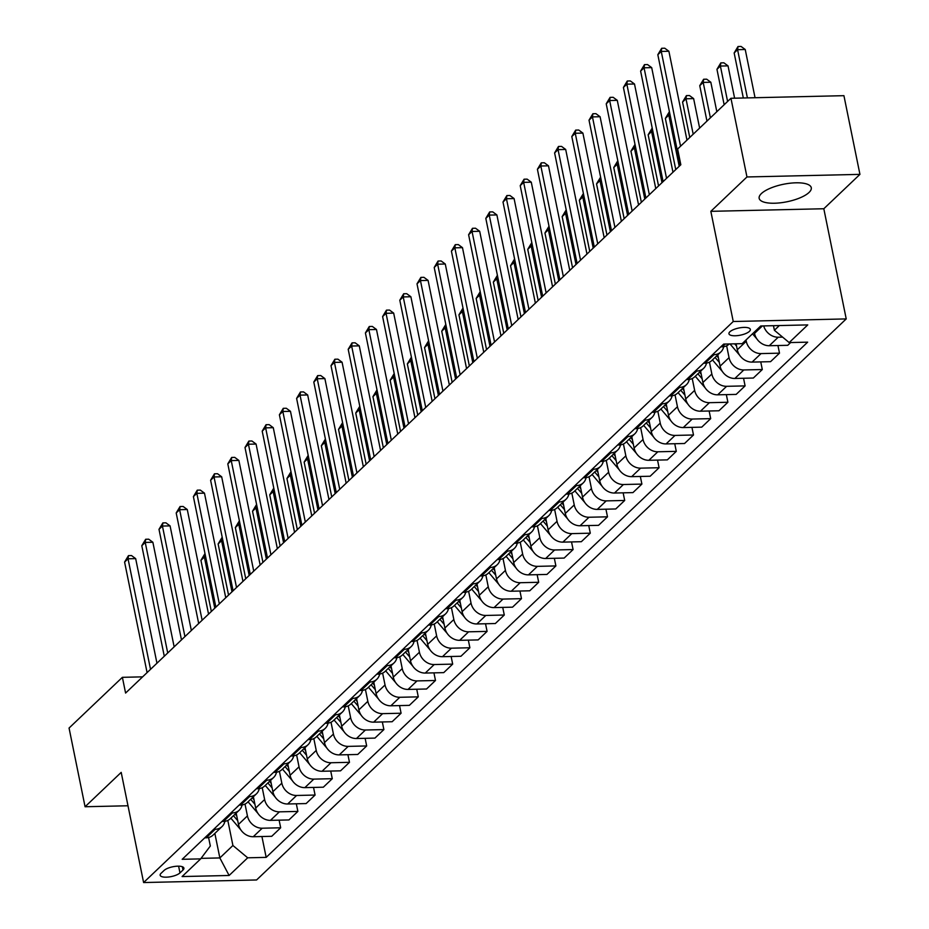 <?xml version="1.0" encoding="UTF-8"?>
<svg xmlns="http://www.w3.org/2000/svg" width="929" height="929" viewBox="0 0 929 929"><rect width="100%" height="100%" fill="white"/><g stroke="black" fill="none" stroke-linecap="round" stroke-linejoin="round"><path stroke-width="1.39" d="M761.397 193.569A26.593 8.93 168.5 0 0 759.156 198.318A26.593 8.93 168.5 0 0 780.604 202.789A26.593 8.93 168.5 0 0 809.031 192.466A26.593 8.93 168.5 0 0 811.284 187.716A26.593 8.93 168.5 0 0 789.836 183.245A26.593 8.93 168.5 0 0 761.397 193.569M729.88 331.804A10.916 3.658 168.5 0 0 728.951 333.755A10.916 3.658 168.5 0 0 737.754 335.59A10.916 3.658 168.5 0 0 749.424 331.363A10.916 3.658 168.5 0 0 750.342 329.412A10.916 3.658 168.5 0 0 741.539 327.577A10.916 3.658 168.5 0 0 729.88 331.804M859.94 174.373L746.962 176.963L710.836 211.336L823.814 208.746L859.94 174.373L843.927 95.675L730.949 98.277L677.624 149.012L680.829 164.747L125.589 693.057L122.384 677.322L69.06 728.057L85.073 806.744L127.981 805.768M823.814 208.746L846.226 318.914L256.59 879.96L143.612 882.55L733.248 321.504L846.226 318.914M179.971 872.9L183.001 870.02A10.567 3.542 168.5 0 0 183.896 868.127A10.567 3.542 168.5 0 0 175.372 866.351A10.567 3.542 168.5 0 0 164.073 870.45L161.042 873.33A10.567 3.542 168.5 0 0 160.148 875.223A10.567 3.542 168.5 0 0 168.672 876.999A10.567 3.542 168.5 0 0 179.971 872.9L178.612 866.176M201.059 858.361L219.848 857.931L232.912 845.495L247.695 857.804L266.17 857.374L807.649 342.162L789.174 342.58L774.391 330.271L779.35 325.556M247.695 857.804L229.115 875.478L182.096 876.558L200.664 858.884L210.326 846.005L208.584 837.505M789.174 342.58L807.754 324.906L760.723 325.986L742.143 343.66L723.679 344.09L182.189 859.302L200.664 858.884M746.962 176.963L730.949 98.277M710.836 211.336L733.248 321.504M143.612 882.55L121.2 772.382L85.073 806.744M142.613 676.858L122.384 677.322M214.854 833.406L219.848 857.931L229.115 875.478M227.814 820.423L232.912 845.495M236.187 813.107L238.486 824.418A13.645 11.322 46.4 0 0 253.257 836.727L271.732 836.297L280.674 827.785L279.118 820.156M245.012 804.049L247.428 815.906A13.645 11.322 46.4 0 0 262.199 828.215L280.674 827.785M253.385 796.745L255.684 808.044A13.645 11.322 46.4 0 0 270.455 820.353L288.931 819.935L297.872 811.423L296.328 803.794M262.222 787.687L264.626 799.532A13.645 11.322 46.4 0 0 279.408 811.841L297.872 811.423M270.583 780.372L272.882 791.682A13.645 11.322 46.4 0 0 287.665 803.991L306.129 803.562L315.082 795.05L313.526 787.42M279.42 771.314L281.824 783.17A13.645 11.322 46.4 0 0 296.606 795.479L315.082 795.05M287.781 764.01L290.08 775.309A13.645 11.322 46.4 0 0 304.863 787.629L323.338 787.2L332.28 778.688L330.724 771.058M296.618 754.952L299.033 766.808A13.645 11.322 46.4 0 0 313.805 779.117L332.28 778.688M304.991 747.636L307.29 758.947A13.645 11.322 46.4 0 0 322.061 771.256L340.537 770.838L349.478 762.326L347.922 754.696M313.816 738.59L316.232 750.435A13.645 11.322 46.4 0 0 331.003 762.744L349.478 762.326M322.189 731.274L324.488 742.585A13.645 11.322 46.4 0 0 339.259 754.894L357.735 754.464L366.676 745.952L365.132 738.323M331.014 722.216L333.43 734.073A13.645 11.322 46.4 0 0 348.201 746.382L366.676 745.952M339.387 714.912L341.686 726.211A13.645 11.322 46.4 0 0 356.457 738.52L374.933 738.102L383.886 729.59L382.33 721.961M348.224 705.854L350.628 717.699A13.645 11.322 46.4 0 0 365.411 730.008L383.886 729.59M356.585 698.538L358.884 709.849A13.645 11.322 46.4 0 0 373.667 722.158L392.143 721.728L401.084 713.228L399.528 705.587M365.422 689.492L367.838 701.337A13.645 11.322 46.4 0 0 382.609 713.646L401.084 713.228M373.783 682.176L376.094 693.475A13.645 11.322 46.4 0 0 390.865 705.796L409.341 705.366L418.282 696.855L416.726 689.225M382.62 673.119L385.036 684.975A13.645 11.322 46.4 0 0 399.807 697.284L418.282 696.855M390.993 665.814L393.292 677.113A13.645 11.322 46.4 0 0 408.063 689.423L426.539 689.004L435.48 680.492L433.936 672.863M399.818 656.757L402.234 668.601A13.645 11.322 46.4 0 0 417.005 680.911L435.48 680.492M408.191 649.441L410.49 660.751A13.645 11.322 46.4 0 0 425.261 673.06L443.737 672.631L452.678 664.119L451.134 656.489M417.028 640.383L419.432 652.239A13.645 11.322 46.4 0 0 434.215 664.549L452.678 664.119M425.389 633.079L427.688 644.378A13.645 11.322 46.4 0 0 442.471 656.687L460.935 656.269L469.888 647.757L468.332 640.127M434.226 624.021L436.63 635.866A13.645 11.322 46.4 0 0 451.413 648.187L469.888 647.757M442.587 616.705L444.886 628.016A13.645 11.322 46.4 0 0 459.669 640.325L478.145 639.907L487.086 631.395L485.53 623.765M451.424 607.659L453.84 619.504A13.645 11.322 46.4 0 0 468.611 631.813L487.086 631.395M459.797 600.343L462.096 611.654A13.645 11.322 46.4 0 0 476.867 623.963L495.343 623.533L504.284 615.021L502.728 607.392M468.622 591.285L471.038 603.142A13.645 11.322 46.4 0 0 485.809 615.451L504.284 615.021M476.995 583.981L479.294 595.28A13.645 11.322 46.4 0 0 494.065 607.589L512.541 607.171L521.483 598.659L519.938 591.03M485.832 574.923L488.236 586.768A13.645 11.322 46.4 0 0 503.019 599.077L521.483 598.659M494.193 567.607L496.492 578.918A13.645 11.322 46.4 0 0 511.275 591.227L529.739 590.798L538.692 582.286L537.136 574.656M503.03 558.561L505.434 570.406A13.645 11.322 46.4 0 0 520.217 582.715L538.692 582.286M511.391 551.245L513.691 562.544A13.645 11.322 46.4 0 0 528.473 574.865L546.949 574.436L555.89 565.924L554.334 558.294M520.228 542.188L522.644 554.044A13.645 11.322 46.4 0 0 537.415 566.353L555.89 565.924M528.601 534.872L530.9 546.182A13.645 11.322 46.4 0 0 545.671 558.492L564.147 558.074L573.088 549.562L571.532 541.932M537.426 525.826L539.842 537.67A13.645 11.322 46.4 0 0 554.613 549.98L573.088 549.562M545.799 518.51L548.098 529.82A13.645 11.322 46.4 0 0 562.869 542.13L581.345 541.7L590.287 533.188L588.742 525.559M554.625 509.452L557.04 521.308A13.645 11.322 46.4 0 0 571.811 533.618L590.287 533.188M562.997 502.148L565.296 513.447A13.645 11.322 46.4 0 0 580.068 525.756L598.543 525.338L607.496 516.826L605.94 509.197M571.834 493.09L574.238 504.935A13.645 11.322 46.4 0 0 589.021 517.244L607.496 516.826M580.195 485.774L582.495 497.085A13.645 11.322 46.4 0 0 597.277 509.394L615.753 508.964L624.694 500.464L623.138 492.823M589.032 476.728L591.448 488.573A13.645 11.322 46.4 0 0 606.219 500.882L624.694 500.464M597.393 469.412L599.704 480.723A13.645 11.322 46.4 0 0 614.475 493.032L632.951 492.602L641.893 484.09L640.336 476.461M606.231 460.354L608.646 472.211A13.645 11.322 46.4 0 0 623.417 484.52L641.893 484.09M614.603 453.05L616.902 464.349A13.645 11.322 46.4 0 0 631.674 476.658L650.149 476.24L659.091 467.728L657.546 460.099M623.429 443.992L625.844 455.837A13.645 11.322 46.4 0 0 640.615 468.146L659.091 467.728M631.801 436.676L634.101 447.987A13.645 11.322 46.4 0 0 648.872 460.296L667.347 459.867L676.289 451.355L674.744 443.725M640.638 427.619L643.042 439.475A13.645 11.322 46.4 0 0 657.825 451.784L676.289 451.355M648.999 420.314L651.299 431.613A13.645 11.322 46.4 0 0 666.081 443.923L684.545 443.505L693.499 434.993L691.942 427.363M657.837 411.257L660.24 423.101A13.645 11.322 46.4 0 0 675.023 435.422L693.499 434.993M666.198 403.941L668.497 415.251A13.645 11.322 46.4 0 0 683.279 427.561L701.755 427.143L710.697 418.631L709.141 411.001M675.035 394.895L677.45 406.739A13.645 11.322 46.4 0 0 692.221 419.049L710.697 418.631M683.407 387.579L685.707 398.889A13.645 11.322 46.4 0 0 700.478 411.199L718.953 410.769L727.895 402.257L726.339 394.628M692.233 378.521L694.648 390.377A13.645 11.322 46.4 0 0 709.419 402.687L727.895 402.257M700.605 371.217L702.905 382.516A13.645 11.322 46.4 0 0 717.676 394.825L736.151 394.407L745.093 385.895L743.548 378.266M709.442 362.159L711.846 374.004A13.645 11.322 46.4 0 0 726.629 386.313L745.093 385.895M717.803 354.843L720.103 366.154A13.645 11.322 46.4 0 0 734.874 378.463L753.349 378.033L762.303 369.533L760.746 361.892M726.641 345.797L729.044 357.642A13.645 11.322 46.4 0 0 743.827 369.951L762.303 369.533M736.093 343.8L737.301 349.78A13.645 11.322 46.4 0 0 752.084 362.101L770.559 361.671L779.501 353.159L777.945 345.53M745.987 340.002L746.254 341.28A13.645 11.322 46.4 0 0 761.025 353.589L779.501 353.159M754.243 332.152L754.511 333.418A13.645 11.322 46.4 0 0 769.282 345.727L787.757 345.309L790.649 342.546M773.462 325.696L774.391 330.271M204.752 837.842L206.238 837.807A13.645 11.322 46.4 0 0 213.078 835.09L222.019 826.578A13.645 11.322 46.4 0 0 224.876 821.317M266.17 857.374L261.92 836.53M213.705 829.33L215.18 829.295A13.645 11.322 46.4 0 0 222.019 826.578M221.961 821.468L223.436 821.433A13.645 11.322 46.4 0 0 230.276 818.728L239.217 810.216A13.645 11.322 46.4 0 0 242.074 804.944M230.903 812.956L232.378 812.921A13.645 11.322 46.4 0 0 239.217 810.216M239.159 805.106L240.634 805.071A13.645 11.322 46.4 0 0 247.474 802.366L256.416 793.854A13.645 11.322 46.4 0 0 259.272 788.582M248.101 796.594L249.576 796.559A13.645 11.322 46.4 0 0 256.416 793.854M256.358 788.733L257.832 788.709A13.645 11.322 46.4 0 0 264.672 785.992L273.625 777.48A13.645 11.322 46.4 0 0 276.47 772.22M265.299 780.232L266.786 780.197A13.645 11.322 46.4 0 0 273.625 777.48M273.556 772.371L275.042 772.336A13.645 11.322 46.4 0 0 281.882 769.63L290.823 761.118A13.645 11.322 46.4 0 0 293.669 755.846M282.497 763.859L283.984 763.824A13.645 11.322 46.4 0 0 290.823 761.118M290.754 756.009L292.24 755.974A13.645 11.322 46.4 0 0 299.08 753.256L308.022 744.756A13.645 11.322 46.4 0 0 310.878 739.484M299.707 747.497L301.182 747.462A13.645 11.322 46.4 0 0 308.022 744.756M307.963 739.635L309.438 739.6A13.645 11.322 46.4 0 0 316.278 736.894L325.22 728.382A13.645 11.322 46.4 0 0 328.076 723.11M316.905 731.123L318.38 731.088A13.645 11.322 46.4 0 0 325.22 728.382M325.162 723.273L326.636 723.238A13.645 11.322 46.4 0 0 333.476 720.532L342.429 712.02A13.645 11.322 46.4 0 0 345.274 706.748M334.103 714.761L335.59 714.726A13.645 11.322 46.4 0 0 342.429 712.02M342.36 706.911L343.846 706.876A13.645 11.322 46.4 0 0 350.686 704.159L359.628 695.647A13.645 11.322 46.4 0 0 362.473 690.386M351.301 698.399L352.788 698.364A13.645 11.322 46.4 0 0 359.628 695.647M359.558 690.537L361.044 690.502A13.645 11.322 46.4 0 0 367.884 687.797L376.826 679.285A13.645 11.322 46.4 0 0 379.682 674.013M368.511 682.025L369.986 681.991A13.645 11.322 46.4 0 0 376.826 679.285M376.768 674.175L378.242 674.14A13.645 11.322 46.4 0 0 385.082 671.423L394.024 662.923A13.645 11.322 46.4 0 0 396.88 657.651M385.709 665.663L387.184 665.629A13.645 11.322 46.4 0 0 394.024 662.923M393.966 657.802L395.44 657.767A13.645 11.322 46.4 0 0 402.28 655.061L411.222 646.549A13.645 11.322 46.4 0 0 414.079 641.277M402.907 649.29L404.382 649.266A13.645 11.322 46.4 0 0 411.222 646.549M411.164 641.44L412.639 641.405A13.645 11.322 46.4 0 0 419.478 638.699L428.432 630.187A13.645 11.322 46.4 0 0 431.277 624.915M420.105 632.928L421.592 632.893A13.645 11.322 46.4 0 0 428.432 630.187M428.362 625.078L429.848 625.043A13.645 11.322 46.4 0 0 436.688 622.325L445.63 613.814A13.645 11.322 46.4 0 0 448.486 608.553M437.315 616.566L438.79 616.531A13.645 11.322 46.4 0 0 445.63 613.814M445.572 608.704L447.046 608.669A13.645 11.322 46.4 0 0 453.886 605.963L462.828 597.452A13.645 11.322 46.4 0 0 465.684 592.179M454.513 600.192L455.988 600.157A13.645 11.322 46.4 0 0 462.828 597.452M462.77 592.342L464.245 592.307A13.645 11.322 46.4 0 0 471.084 589.601L480.026 581.089A13.645 11.322 46.4 0 0 482.883 575.817M471.711 583.83L473.186 583.795A13.645 11.322 46.4 0 0 480.026 581.089M479.968 575.968L481.443 575.945A13.645 11.322 46.4 0 0 488.282 573.228L497.236 564.716A13.645 11.322 46.4 0 0 500.081 559.455M488.909 567.468L490.396 567.433A13.645 11.322 46.4 0 0 497.236 564.716M497.166 559.606L498.652 559.572A13.645 11.322 46.4 0 0 505.492 556.866L514.434 548.354A13.645 11.322 46.4 0 0 517.279 543.082M506.108 551.094L507.594 551.06A13.645 11.322 46.4 0 0 514.434 548.354M514.364 543.244L515.85 543.21A13.645 11.322 46.4 0 0 522.69 540.492L531.632 531.992A13.645 11.322 46.4 0 0 534.489 526.72M523.317 534.732L524.792 534.698A13.645 11.322 46.4 0 0 531.632 531.992M531.574 526.871L533.049 526.836A13.645 11.322 46.4 0 0 539.888 524.13L548.83 515.618A13.645 11.322 46.4 0 0 551.687 510.346M540.515 518.359L541.99 518.336A13.645 11.322 46.4 0 0 548.83 515.618M548.772 510.509L550.247 510.474A13.645 11.322 46.4 0 0 557.086 507.768L566.04 499.256A13.645 11.322 46.4 0 0 568.885 493.984M557.714 501.997L559.188 501.962A13.645 11.322 46.4 0 0 566.04 499.256M565.97 494.147L567.445 494.112A13.645 11.322 46.4 0 0 574.296 491.395L583.238 482.883A13.645 11.322 46.4 0 0 586.083 477.622M574.912 485.635L576.398 485.6A13.645 11.322 46.4 0 0 583.238 482.883M583.168 477.773L584.655 477.738A13.645 11.322 46.4 0 0 591.494 475.033L600.436 466.521A13.645 11.322 46.4 0 0 603.293 461.248M592.121 469.261L593.596 469.226A13.645 11.322 46.4 0 0 600.436 466.521M600.378 461.411L601.853 461.376A13.645 11.322 46.4 0 0 608.692 458.671L617.634 450.159A13.645 11.322 46.4 0 0 620.491 444.886M609.319 452.899L610.794 452.864A13.645 11.322 46.4 0 0 617.634 450.159M617.576 445.037L619.051 445.003A13.645 11.322 46.4 0 0 625.891 442.297L634.832 433.785A13.645 11.322 46.4 0 0 637.689 428.513M626.518 436.537L627.992 436.502A13.645 11.322 46.4 0 0 634.832 433.785M634.774 428.675L636.249 428.641A13.645 11.322 46.4 0 0 643.089 425.935L652.042 417.423A13.645 11.322 46.4 0 0 654.887 412.151M643.716 420.163L645.202 420.129A13.645 11.322 46.4 0 0 652.042 417.423M651.972 412.313L653.459 412.279A13.645 11.322 46.4 0 0 660.298 409.561L669.24 401.049A13.645 11.322 46.4 0 0 672.097 395.789M660.914 403.801L662.4 403.767A13.645 11.322 46.4 0 0 669.24 401.049M669.17 395.94L670.657 395.905A13.645 11.322 46.4 0 0 677.496 393.199L686.438 384.687A13.645 11.322 46.4 0 0 689.295 379.415M678.124 387.428L679.598 387.393A13.645 11.322 46.4 0 0 686.438 384.687M686.38 379.578L687.855 379.543A13.645 11.322 46.4 0 0 694.695 376.837L703.636 368.325A13.645 11.322 46.4 0 0 706.493 363.053M695.322 371.066L696.796 371.031A13.645 11.322 46.4 0 0 703.636 368.325M703.578 363.204L705.053 363.181A13.645 11.322 46.4 0 0 711.893 360.464L720.846 351.952A13.645 11.322 46.4 0 0 723.691 346.691M712.52 354.704L714.006 354.669A13.645 11.322 46.4 0 0 720.846 351.952M720.776 346.842L722.263 346.807A13.645 11.322 46.4 0 0 729.102 344.102L729.242 343.962M763.696 325.916A13.645 11.322 46.4 0 0 778.223 337.215L782.613 337.122M156.955 663.213L135.669 558.619L128.039 558.793L150.521 669.333M124.591 562.068L128.457 555.635L128.039 558.793L124.591 562.068L147.084 672.608M128.457 555.635L131.512 555.565L135.669 558.619M240.774 829.818L240.785 829.818A9.035 7.502 -133.6 0 1 240.774 829.818L230.856 818.17M236.79 816.068L235.118 814.118M233.469 815.685L237.719 820.679M214.785 608.193L204.368 557.04L200.931 560.315L211.336 611.468M205.692 557.017L204.368 557.04L205.054 553.87M200.931 560.315L204.798 553.881M174.153 646.851L152.867 542.257L145.238 542.431L167.719 652.959M141.8 545.706L145.667 539.273L145.238 542.431L141.8 545.706L164.282 656.234M145.667 539.273L148.71 539.192L152.867 542.257M191.351 630.489L170.077 525.884L162.436 526.058L184.929 636.597M158.998 529.333L162.865 522.899L162.436 526.058L158.998 529.333L181.48 639.872M162.865 522.899L165.919 522.83L170.077 525.884M208.549 614.115L187.275 509.522L179.634 509.696L202.127 620.235M176.196 512.971L180.063 506.537L179.634 509.696L176.196 512.971L198.69 623.51M180.063 506.537L183.118 506.468L187.275 509.522M258.007 813.479A9.035 7.502 -133.6 0 1 257.983 813.456L248.055 801.808M253.989 799.706L252.316 797.756M250.667 799.323L254.929 804.317M231.983 591.831L221.578 540.678L218.129 543.953L228.546 595.094M222.89 540.643L221.578 540.678L222.252 537.508M218.129 543.953L221.996 537.519M275.205 797.117A9.035 7.502 -133.6 0 1 275.181 797.082L265.253 785.446M271.187 783.333L269.526 781.382M267.866 782.95L272.127 787.943M249.181 575.457L238.776 524.304L235.339 527.579L245.744 578.732M240.088 524.281L238.776 524.304L239.45 521.146M235.339 527.579L239.194 521.146M292.403 780.755A9.035 7.502 -133.6 0 1 292.38 780.72L282.462 769.073M288.385 766.971L286.724 765.02M285.075 766.588L289.325 771.581M266.379 559.095L255.974 507.942L252.537 511.217L262.942 562.37M257.287 507.919L255.974 507.942L256.648 504.772M252.537 511.217L256.404 504.784M225.747 597.753L204.473 493.16L196.843 493.334L219.325 603.862M193.395 496.609L197.262 490.164L196.843 493.334L193.395 496.609L215.888 607.136M197.262 490.164L200.316 490.094L204.473 493.16M309.612 764.381A9.035 7.502 -133.6 0 1 309.578 764.346L299.661 752.711M305.583 750.609L303.922 748.646M302.273 750.226L306.524 755.207M283.577 542.722L273.172 491.58L269.735 494.855L280.14 545.997M274.496 491.546L273.172 491.58L273.858 488.41M269.735 494.855L273.602 488.41M242.957 581.38L221.671 476.786L214.042 476.96L236.523 587.5M210.604 480.235L214.46 473.802L214.042 476.96L210.604 480.235L233.086 590.774M214.46 473.802L217.514 473.732L221.671 476.786M326.811 748.019A9.035 7.502 -133.6 0 1 326.776 747.984L316.859 736.349M322.793 734.235L321.12 732.284M319.471 733.852L323.722 738.845M300.787 526.36L290.382 475.207L286.933 478.481L297.338 529.635M291.694 475.183L290.382 475.207L291.056 472.037M286.933 478.481L290.8 472.048M260.155 565.018L238.869 460.424L231.24 460.598L253.733 571.138M227.802 463.873L231.669 457.44L231.24 460.598L227.802 463.873L250.284 574.401M231.669 457.44L234.723 457.37L238.869 460.424M344.009 731.646A9.035 7.502 -133.6 0 1 343.985 731.622L334.057 719.975M339.991 717.873L338.33 715.922M336.67 717.49L340.931 722.483M317.985 509.998L307.58 458.845L304.143 462.119L314.548 513.261M308.892 458.81L307.58 458.845L308.254 455.674M304.143 462.119L307.998 455.686M277.353 548.656L256.079 444.05L248.438 444.236L270.931 554.764M245.001 447.499L248.867 441.066L248.438 444.236L245.001 447.499L267.494 558.039M248.867 441.066L251.922 440.996L256.079 444.05M361.184 715.249L361.184 715.249A9.035 7.502 -133.6 0 1 361.184 715.249L351.255 703.613M357.189 701.5L355.528 699.549M353.879 701.128L358.129 706.11M335.183 493.624L324.778 442.483L321.341 445.746L331.746 496.899M326.091 442.448L324.778 442.483L325.452 439.312M321.341 445.746L325.208 439.312M294.551 532.282L273.277 427.688L265.648 427.863L288.129 538.402M262.199 431.137L266.066 424.704L265.648 427.863L262.199 431.137L284.692 541.677M266.066 424.704L269.12 424.634L273.277 427.688M378.382 698.887L378.382 698.887A9.035 7.502 -133.6 0 1 378.382 698.887L368.465 687.239M374.387 685.137L372.726 683.187M371.077 684.754L375.328 689.748M352.381 477.262L341.977 426.109L338.539 429.384L348.944 480.537M343.3 426.086L341.977 426.109L342.662 422.939M338.539 429.384L342.406 422.95M311.761 515.92L290.475 411.326L282.846 411.501L305.327 522.028M279.397 414.775L283.264 408.33L282.846 411.501L279.397 414.775L301.89 525.303M283.264 408.33L286.318 408.261L290.475 411.326M395.615 682.548A9.035 7.502 -133.6 0 1 395.58 682.525L385.663 670.877M391.597 668.775L389.925 666.825M388.276 668.392L392.526 673.386M369.591 460.889L359.175 409.747L355.737 413.022L366.142 464.163M360.498 409.712L359.175 409.747L359.86 406.577M355.737 413.022L359.604 406.577M328.959 499.547L307.673 394.953L300.044 395.127L322.537 505.666M296.606 398.402L300.473 391.968L300.044 395.127L296.606 398.402L319.088 508.941M300.473 391.968L303.528 391.899L307.673 394.953M412.813 666.186A9.035 7.502 -133.6 0 1 412.79 666.151L402.861 654.515M408.795 652.402L407.123 650.451M405.474 652.019L409.735 657.012M386.789 444.526L376.384 393.373L372.935 396.648L383.352 447.801M377.697 393.35L376.384 393.373L377.058 390.215M372.935 396.648L376.802 390.215M346.157 483.185L324.883 378.591L317.242 378.765L339.735 489.304M313.805 382.04L317.672 375.606L317.242 378.765L313.805 382.04L336.298 492.567M317.672 375.606L320.726 375.537L324.883 378.591M430.011 649.812A9.035 7.502 -133.6 0 1 429.988 649.789L420.059 638.142M425.993 636.04L424.332 634.089M422.683 635.657L426.934 640.65M403.987 428.164L393.582 377.011L390.145 380.286L400.55 431.439M394.895 376.977L393.582 377.011L394.256 373.841M390.145 380.286L394.012 373.853M363.355 466.822L342.081 362.229L334.44 362.403L356.933 472.931M331.003 365.678L334.87 359.233L334.44 362.403L331.003 365.678L353.496 476.205M334.87 359.233L337.924 359.163L342.081 362.229M447.209 633.45A9.035 7.502 -133.6 0 1 447.186 633.415L437.269 621.78M443.191 619.678L441.53 617.715M439.881 619.295L444.132 624.276M421.185 411.791L410.781 360.649L407.343 363.924L417.748 415.066M412.093 360.615L410.781 360.649L411.454 357.479M407.343 363.924L411.21 357.479M380.565 450.449L359.279 345.855L351.65 346.029L374.132 456.569M348.201 349.304L352.068 342.871L351.65 346.029L348.201 349.304L370.694 459.843M352.068 342.871L355.122 342.801L359.279 345.855M464.419 617.088A9.035 7.502 -133.6 0 1 464.384 617.053L454.467 605.406M460.401 603.304L458.729 601.353M457.08 602.921L461.33 607.914M438.383 395.429L427.979 344.276L424.541 347.551L434.946 398.704M429.303 344.253L427.979 344.276L428.664 341.106M424.541 347.551L428.408 341.117M397.763 434.087L376.477 329.493L368.848 329.667L391.33 440.195M365.411 332.942L369.277 326.509L368.848 329.667L365.411 332.942L387.892 443.47M369.277 326.509L372.32 326.427L376.477 329.493M481.617 600.715A9.035 7.502 -133.6 0 1 481.594 600.691L471.665 589.044M477.599 586.942L475.927 584.991M474.278 586.559L478.528 591.552M455.593 379.067L445.188 327.914L441.739 331.188L452.144 382.33M446.501 327.879L445.188 327.914L445.862 324.744M441.739 331.188L445.606 324.755M414.961 417.725L393.675 313.119L386.046 313.305L408.539 423.833M382.609 316.568L386.476 310.135L386.046 313.305L382.609 316.568L405.09 427.108M386.476 310.135L389.53 310.065L393.675 313.119M498.792 584.318L498.792 584.318A9.035 7.502 -133.6 0 1 498.792 584.318L488.863 572.682M494.797 570.569L493.136 568.618M491.476 570.197L495.738 575.179M472.791 362.693L462.387 311.552L458.949 314.815L469.354 365.968M463.699 311.517L462.387 311.552L463.06 308.382M458.949 314.815L462.805 308.382M432.159 401.351L410.885 296.757L403.244 296.932L425.737 407.471M399.807 300.206L403.674 293.773L403.244 296.932L399.807 300.206L422.3 410.746M403.674 293.773L406.728 293.703L410.885 296.757M515.99 567.956L515.99 567.956A9.035 7.502 -133.6 0 1 515.99 567.956L506.073 556.308M511.995 554.207L510.335 552.256M508.686 553.823L512.936 558.817M489.989 346.331L479.585 295.178L476.147 298.453L486.552 349.606M480.897 295.155L479.585 295.178L480.258 292.008M476.147 298.453L480.014 292.02M449.357 384.989L428.083 280.395L420.454 280.57L442.936 391.097M417.005 283.844L420.872 277.399L420.454 280.57L417.005 283.844L439.498 394.372M420.872 277.399L423.926 277.33L428.083 280.395M533.223 551.617A9.035 7.502 -133.6 0 1 533.188 551.582L523.271 539.946M529.193 537.845L527.533 535.882M525.884 537.461L530.134 542.443M507.188 329.958L496.783 278.816L493.345 282.091L503.75 333.232M498.107 278.781L496.783 278.816L497.468 275.646M493.345 282.091L497.212 275.646M466.567 368.616L445.281 264.022L437.652 264.196L460.134 374.735M434.215 267.471L438.07 261.037L437.652 264.196L434.215 267.471L456.696 378.01M438.07 261.037L441.124 260.968L445.281 264.022M550.421 535.255A9.035 7.502 -133.6 0 1 550.386 535.22L540.469 523.584M546.403 521.471L544.731 519.52M543.082 521.088L547.332 526.081M524.397 313.596L513.981 262.442L510.544 265.717L520.948 316.87M515.305 262.419L513.981 262.442L514.666 259.284M510.544 265.717L514.411 259.284M483.765 352.254L462.479 247.66L454.85 247.834L477.343 358.373M451.413 251.109L455.28 244.675L454.85 247.834L451.413 251.109L473.895 361.636M455.28 244.675L458.334 244.606L462.479 247.66M567.619 518.881A9.035 7.502 -133.6 0 1 567.596 518.858L557.667 507.211M563.601 505.109L561.94 503.158M560.28 504.726L564.542 509.719M541.595 297.234L531.191 246.08L527.742 249.355L538.158 300.508M532.503 246.046L531.191 246.08L531.864 242.91M527.742 249.355L531.609 242.922M500.963 335.892L479.689 231.286L472.048 231.472L494.542 342M468.611 234.735L472.478 228.302L472.048 231.472L468.611 234.735L491.104 345.274M472.478 228.302L475.532 228.232L479.689 231.286M584.817 502.519A9.035 7.502 -133.6 0 1 584.794 502.484L574.865 490.849M580.799 488.735L579.139 486.784M577.49 488.364L581.74 493.345M558.793 280.86L548.389 229.718L544.951 232.982L555.356 284.135M549.701 229.684L548.389 229.718L549.062 226.548M544.951 232.982L548.818 226.548M518.161 319.518L496.887 214.924L489.246 215.098L511.74 325.638M485.809 218.373L489.676 211.94L489.246 215.098L485.809 218.373L508.302 328.912M489.676 211.94L492.73 211.87L496.887 214.924M602.015 486.157A9.035 7.502 -133.6 0 1 601.992 486.122L592.075 474.475M597.997 472.373L596.337 470.422M594.688 471.99L598.938 476.983M575.992 264.498L565.587 213.345L562.15 216.62L572.554 267.773M566.911 213.322L565.587 213.345L566.272 210.175M562.15 216.62L566.016 210.186M535.371 303.156L514.085 198.562L506.456 198.736L528.938 309.264M503.007 202.011L506.874 195.566L506.456 198.736L503.007 202.011L525.5 312.539M506.874 195.566L509.928 195.496L514.085 198.562M619.225 469.784A9.035 7.502 -133.6 0 1 619.19 469.76L609.273 458.113M615.207 456.011L613.535 454.06M611.886 455.628L616.136 460.621M593.201 248.124L582.785 196.983L579.348 200.258L589.752 251.399M584.109 196.948L582.785 196.983L583.47 193.813M579.348 200.258L583.215 193.813M552.569 286.794L531.283 182.189L523.654 182.363L546.136 292.902M520.217 185.637L524.084 179.204L523.654 182.363L520.217 185.637L542.699 296.177M524.084 179.204L527.138 179.134L531.283 182.189M636.4 453.387L636.4 453.387A9.035 7.502 -133.6 0 1 636.4 453.387L626.471 441.751M632.405 439.638L630.733 437.687M629.084 439.254L633.346 444.248M610.399 231.762L599.995 180.609L596.546 183.884L606.962 235.037M601.307 180.586L599.995 180.609L600.668 177.451M596.546 183.884L600.413 177.451M569.767 270.42L548.493 165.827L540.852 166.001L563.346 276.54M537.415 169.275L541.282 162.842L540.852 166.001L537.415 169.275L559.897 279.803M541.282 162.842L544.336 162.772L548.493 165.827M653.598 437.025L653.598 437.025A9.035 7.502 -133.6 0 1 653.598 437.025L643.669 425.377M649.603 423.276L647.943 421.325M646.282 422.892L650.544 427.886M627.598 215.4L617.193 164.247L613.755 167.522L624.16 218.675M618.505 164.212L617.193 164.247L617.866 161.077M613.755 167.522L617.622 161.089M586.965 254.058L565.691 149.464L558.05 149.639L580.544 260.166M554.613 152.913L558.48 146.468L558.05 149.639L554.613 152.913L577.106 263.441M558.48 146.468L561.534 146.399L565.691 149.464M670.796 420.651L670.796 420.651A9.035 7.502 -133.6 0 1 670.796 420.651L660.879 409.015M666.801 406.914L665.141 404.951M663.492 406.53L667.742 411.512M644.796 199.027L634.391 147.885L630.954 151.16L641.358 202.301M635.703 147.85L634.391 147.885L635.064 144.715M630.954 151.16L634.821 144.715M604.175 237.685L582.889 133.091L575.26 133.265L597.742 243.804M571.811 136.54L575.678 130.106L575.26 133.265L571.811 136.54L594.305 247.079M575.678 130.106L578.732 130.037L582.889 133.091M688.029 404.324A9.035 7.502 -133.6 0 1 687.994 404.289L678.077 392.653M683.999 390.54L682.339 388.589M680.69 390.157L684.94 395.15M661.994 182.665L651.589 131.512L648.152 134.786L658.556 185.939M652.913 131.488L651.589 131.512L652.274 128.341M648.152 134.786L652.019 128.353M621.373 221.323L600.088 116.729L592.458 116.903L614.94 227.431M589.021 120.178L592.876 113.744L592.458 116.903L589.021 120.178L611.503 230.706M592.876 113.744L595.93 113.675L600.088 116.729M705.227 387.95A9.035 7.502 -133.6 0 1 705.204 387.927L695.275 376.28M701.209 374.178L699.537 372.227M697.888 373.795L702.138 378.788M679.204 166.303L668.799 115.15L665.35 118.424L675.755 169.566M670.111 115.115L668.799 115.15L669.472 111.979M665.35 118.424L669.217 111.991M638.571 204.961L617.286 100.355L609.656 100.541L632.15 211.069M606.219 103.804L610.086 97.371L609.656 100.541L606.219 103.804L628.701 214.344M610.086 97.371L613.14 97.301L617.286 100.355M722.425 371.588A9.035 7.502 -133.6 0 1 722.402 371.554L712.473 359.918M699.618 128.074L693.626 98.602L685.997 98.788L682.56 102.051L689.759 137.469M718.407 357.804L716.747 355.853M715.086 357.433L719.348 362.415M693.197 134.194L685.997 98.788L686.415 95.617L689.469 95.548L693.626 98.602M682.56 102.051L686.415 95.617M655.769 188.587L634.495 83.993L626.854 84.167L649.348 194.707M623.417 87.442L627.284 81.009L626.854 84.167L623.417 87.442L645.91 197.982M627.284 81.009L630.338 80.939L634.495 83.993M739.623 355.226A9.035 7.502 -133.6 0 1 739.6 355.192L730.008 343.939M716.828 111.712L710.824 82.24L703.195 82.414L699.758 85.689L706.957 121.095M734.653 343.835L736.546 346.052M710.395 117.82L703.195 82.414L703.625 79.255L706.679 79.186L710.824 82.24M699.758 85.689L703.625 79.255M672.968 172.225L651.693 67.631L644.064 67.805L666.546 178.333M640.615 71.08L644.482 64.635L644.064 67.805L640.615 71.08L663.109 181.608M644.482 64.635L647.536 64.566L651.693 67.631M756.821 338.853A9.035 7.502 -133.6 0 1 756.798 338.83L752.513 333.801M734.607 98.195L728.034 65.878L720.393 66.052L716.956 69.327L724.155 104.733M727.604 101.458L720.393 66.052L720.823 62.882L723.877 62.812L728.034 65.878M716.956 69.327L720.823 62.882M686.972 140.116L668.892 51.258L661.262 51.432L680.551 146.236M657.825 54.706L661.68 48.273L661.262 51.432L657.825 54.706L680.307 165.246M661.68 48.273L664.734 48.203L668.892 51.258M755.045 97.719L745.232 49.504L737.591 49.678L734.154 52.953L743.316 97.986M747.404 97.893L737.591 49.678L738.021 46.52L741.075 46.45L745.232 49.504M734.154 52.953L738.021 46.52M247.428 815.906L238.486 824.418M264.626 799.532L255.684 808.044M281.824 783.17L272.882 791.682M299.033 766.808L290.08 775.309M316.232 750.435L307.29 758.947M333.43 734.073L324.488 742.585M350.628 717.699L341.686 726.211M367.838 701.337L358.884 709.849M385.036 684.975L376.094 693.475M402.234 668.601L393.292 677.113M419.432 652.239L410.49 660.751M436.63 635.866L427.688 644.378M453.84 619.504L444.886 628.016M471.038 603.142L462.096 611.654M488.236 586.768L479.294 595.28M505.434 570.406L496.492 578.918M522.644 554.044L513.691 562.544M539.842 537.67L530.9 546.182M557.04 521.308L548.098 529.82M574.238 504.935L565.296 513.447M591.448 488.573L582.495 497.085M608.646 472.211L599.704 480.723M625.844 455.837L616.902 464.349M643.042 439.475L634.101 447.987M660.24 423.101L651.299 431.613M677.45 406.739L668.497 415.251M694.648 390.377L685.707 398.889M711.846 374.004L702.905 382.516M729.044 357.642L720.103 366.154M746.254 341.28L737.301 349.78M762.361 325.951L754.511 333.418M262.199 828.215L253.257 836.727M215.18 829.295L206.238 837.807M232.378 812.921L223.436 821.433M279.408 811.841L270.455 820.353M249.576 796.559L240.634 805.071M296.606 795.479L287.665 803.991M266.786 780.197L257.832 788.709M313.805 779.117L304.863 787.629M283.984 763.824L275.042 772.336M331.003 762.744L322.061 771.256M301.182 747.462L292.24 755.974M348.201 746.382L339.259 754.894M318.38 731.088L309.438 739.6M365.411 730.008L356.457 738.52M335.59 714.726L326.636 723.238M382.609 713.646L373.667 722.158M352.788 698.364L343.846 706.876M399.807 697.284L390.865 705.796M369.986 681.991L361.044 690.502M417.005 680.911L408.063 689.423M387.184 665.629L378.242 674.14M434.215 664.549L425.261 673.06M404.382 649.266L395.44 657.767M451.413 648.187L442.471 656.687M421.592 632.893L412.639 641.405M468.611 631.813L459.669 640.325M438.79 616.531L429.848 625.043M485.809 615.451L476.867 623.963M455.988 600.157L447.046 608.669M503.019 599.077L494.065 607.589M473.186 583.795L464.245 592.307M520.217 582.715L511.275 591.227M490.396 567.433L481.443 575.945M537.415 566.353L528.473 574.865M507.594 551.06L498.652 559.572M554.613 549.98L545.671 558.492M524.792 534.698L515.85 543.21M571.811 533.618L562.869 542.13M541.99 518.336L533.049 526.836M589.021 517.244L580.068 525.756M559.188 501.962L550.247 510.474M606.219 500.882L597.277 509.394M576.398 485.6L567.445 494.112M623.417 484.52L614.475 493.032M593.596 469.226L584.655 477.738M640.615 468.146L631.674 476.658M610.794 452.864L601.853 461.376M657.825 451.784L648.872 460.296M627.992 436.502L619.051 445.003M675.023 435.422L666.081 443.923M645.202 420.129L636.249 428.641M692.221 419.049L683.279 427.561M662.4 403.767L653.459 412.279M709.419 402.687L700.478 411.199M679.598 387.393L670.657 395.905M726.629 386.313L717.676 394.825M696.796 371.031L687.855 379.543M743.827 369.951L734.874 378.463M714.006 354.669L705.053 363.181M761.025 353.589L752.084 362.101M725.154 344.055L722.263 346.807M778.223 337.215L769.282 345.727M182.339 866.734L183.001 870.02"/></g></svg>
